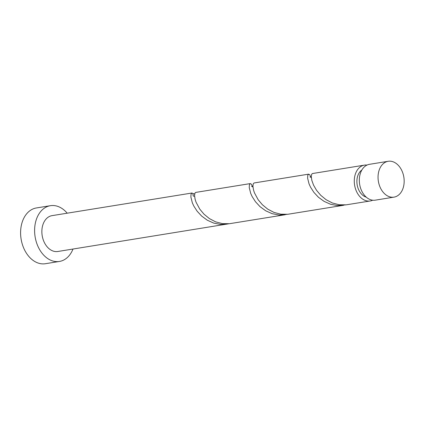 <?xml version="1.0" encoding="UTF-8"?>
<svg xmlns="http://www.w3.org/2000/svg" width="425" height="425" viewBox="0 0 425 425"><rect width="100%" height="100%" fill="white"/><g stroke="black" fill="none" stroke-linecap="round" stroke-linejoin="round"><path stroke-width="0.64" d="M403.739 185.688A18.158 12.904 80.8 0 0 388.211 161.288A18.158 12.904 80.8 0 0 378.473 172.731A18.158 12.904 80.8 0 0 394.007 197.131A18.158 12.904 80.8 0 0 403.739 185.688M394.007 197.131L375.275 200.159A18.158 12.904 -99.2 0 1 359.747 175.759A18.158 12.904 -99.2 0 1 369.479 164.316L388.211 161.288M366.26 197.163A14.524 10.322 -99.2 0 1 357.228 177.873A14.524 10.322 -99.2 0 1 361.872 170M67.203 213.191A28.241 20.076 80.8 0 0 50.416 205.689A28.241 20.076 80.8 0 0 35.275 223.492A28.241 20.076 80.8 0 0 59.431 261.449A28.241 20.076 80.8 0 0 72.999 249.039M50.416 205.689L36.407 207.952A28.241 20.076 80.8 0 0 21.266 225.755A28.241 20.076 80.8 0 0 45.422 263.712L59.431 261.449M252.567 186.883L251.361 184.137L250.208 183.611L249.385 184.827L249.252 187.632L250.702 193.391L252.153 196.568L255.478 201.742L260.036 206.656L265.678 210.784L272.122 213.674L279.034 214.997L287.151 214.343M193.279 195.893A3.634 2.582 -99.2 0 1 192.992 193.577L191.957 193.019L52.025 215.645A18.158 12.904 80.8 0 0 42.293 227.088A18.158 12.904 80.8 0 0 57.821 251.494L228.788 223.784M191.957 193.019L191.022 194.268L190.889 197.067L192.339 202.831L193.789 206.008L197.115 211.183L201.673 216.091L207.31 220.219L213.759 223.109L220.671 224.437L226.939 224.145M192.992 193.577A18.158 12.904 -99.2 0 1 194.65 194.103M285.303 214.71L229.468 223.709L222.466 223.64L215.645 221.861L209.387 218.588L204.021 214.195L199.792 209.158L196.063 202.226L195.117 199.309L194.56 195.553L194.916 193.163L195.675 192.419L250.325 183.584M372.698 200.212A18.158 12.904 -99.2 0 1 370.233 200.977L346.2 204.834L339.192 204.765L332.371 202.985L326.118 199.713L320.753 195.319L316.524 190.283L313.549 185.135L311.844 180.434L311.286 176.678L311.647 174.287L312.407 173.543L364.438 165.128A18.158 12.904 -99.2 0 1 367.019 165.075M370.233 200.977A18.158 12.904 -99.2 0 1 354.705 176.577A18.158 12.904 -99.2 0 1 364.438 165.128M310.93 177.443L309.724 174.702L308.577 174.17L307.753 175.392L307.615 178.192L309.065 183.956L310.521 187.133L313.841 192.307L318.405 197.221L324.041 201.344L330.491 204.239L337.402 205.562L345.514 204.908M343.666 205.27L287.837 214.274L280.829 214.2L274.008 212.42L267.75 209.153L262.39 204.76L258.156 199.718L254.426 192.791L253.481 189.869L252.923 186.113L253.279 183.722L254.044 182.978L308.688 174.144M193.364 196.106L194.586 196.254M311.318 177.379L309.958 176.954M252.955 186.819L251.595 186.394"/></g></svg>

